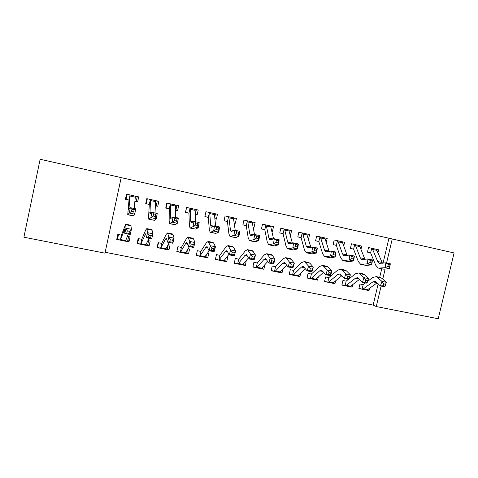 <?xml version="1.0" encoding="UTF-8"?>
<svg xmlns="http://www.w3.org/2000/svg" width="478" height="478" viewBox="0 0 478 478"><rect width="100%" height="100%" fill="white"/><g stroke="black" fill="none" stroke-linecap="round" stroke-linejoin="round"><path stroke-width="0.72" d="M105.154 252.264L373.151 305.101L376.27 306.553L381.109 286.083M104.963 253.155L23.9 237.202L40.146 159.252L121.197 177.601L104.963 253.155M383.051 263.157L388.943 238.223L454.1 252.946L438.224 318.748L376.27 306.553M147.804 244.395L149.112 245.985L150.194 241.037L147.977 240.583M149.112 245.985L145.671 245.322L148.987 238.331M140.335 244.204L137.061 243.541L138.142 238.57L141.613 239.281M156.264 205.57L157.764 206.299L158.851 201.322L146.806 198.663L145.718 203.67L148.993 204.381M157.764 206.299L155.32 205.767M186.844 252.629L188.499 253.973L189.575 249.104L188.171 248.817M188.499 253.973L185.195 253.334L189.455 246.66M179.979 252.247L176.806 251.601L177.888 246.708L181.276 247.401M195.365 214.216L197.139 214.909L198.227 210.003L186.54 207.428L185.452 212.351L188.625 213.045M197.139 214.909L195.377 214.52M224.78 260.474L226.727 261.729L227.803 256.931L227.158 256.8M226.727 261.729L223.704 261.113M218.458 260.05L215.381 259.429L216.456 254.607L219.766 255.288M234.214 222.868L235.355 223.256L236.437 218.434L225.09 215.931L224.009 220.776L227.086 221.451M235.355 223.256L234.238 223.011M261.789 268.122L263.85 269.257L264.896 264.657M263.85 269.257L260.988 268.678M255.82 267.626L252.826 267.023L253.902 262.279L257.14 262.942M271.934 231.203L272.454 231.37L273.536 226.614L262.518 224.188L261.442 228.962L264.43 229.613M272.454 231.37L271.946 231.256M297.985 275.627L299.909 276.571L300.728 273.022M299.909 276.571L297.197 276.021M292.106 274.987L289.202 274.402L290.271 269.723L293.438 270.375M308.525 239.131L309.571 234.567L298.87 232.206L297.794 236.903L300.698 237.542M333.16 282.868L334.959 283.681L335.616 280.861M334.959 283.681L332.389 283.161M327.37 282.139L324.55 281.566L325.614 276.959L328.715 277.599M343.736 245.961L344.596 242.286L334.194 239.992L333.118 244.628L335.938 245.244M367.349 289.883L369.028 290.588L369.572 288.306M369.028 290.588L366.602 290.098M361.655 289.094L358.906 288.539L359.976 283.998L363.005 284.619M377.925 252.814L378.636 249.797L368.526 247.568L367.451 252.133L370.199 252.731M373.151 305.101L378.164 283.86M379.705 277.336L381.713 268.851M388.943 238.223L121.185 177.631M360.956 249.391L361.732 246.068L351.479 243.804L350.404 248.405L353.188 249.014M350.374 286.406L352.113 287.159L352.704 284.625M352.113 287.159L349.615 286.651M344.632 285.641L341.848 285.079L342.917 280.502L345.982 281.136M326.265 242.537L327.209 238.456L316.657 236.126L315.582 240.793L318.444 241.42M315.695 279.277L317.559 280.15L318.288 276.995M317.559 280.15L314.918 279.618M309.864 278.59L307.001 278.011L308.071 273.368L311.202 274.014M290.379 235.266L291.682 230.617L280.825 228.227L279.75 232.959L282.695 233.605M279.056 272.358L280.012 271.91L282.008 272.938L282.928 268.917M282.008 272.938L279.224 272.376M274.091 271.337L271.146 270.739L272.221 266.025L275.424 266.682M253.215 227.068L254.039 227.343L255.121 222.557L243.941 220.089L242.86 224.899L245.895 225.562M254.039 227.343L253.232 227.164M243.338 264.286L245.423 265.523L246.218 260.701M245.423 265.523L242.483 264.926M237.273 263.868L234.238 263.253L235.313 258.473L238.743 259.136L237.65 263.976L238.48 263.474L244.957 255.389L246.403 254.655L249.193 258.951L250.556 254.081L247.538 249.683L245.339 250.831L238.743 259.136M214.933 218.583L216.391 219.115L217.472 214.252L205.958 211.712L204.877 216.594L208.002 217.281M216.391 219.115L214.957 218.799M205.946 256.59L207.757 257.881L208.832 253.047L207.811 252.838M207.757 257.881L204.65 257.248L205.857 257.009L206.269 255.133M199.362 256.178L196.237 255.545L197.312 250.687L200.664 251.374M175.94 209.932L177.601 210.637L178.688 205.695L166.822 203.078L165.735 208.044L168.955 208.749M177.601 210.637L175.504 210.177M167.461 248.572L168.955 250.012L170.031 245.1L168.226 244.73M168.955 250.012L165.579 249.355L169.373 242.525M160.309 248.255L157.083 247.604L158.164 242.669L161.594 243.374M136.29 201.101L137.628 201.895L138.716 196.882L126.485 194.182L125.397 199.224L128.713 199.947M137.628 201.895L134.826 201.286M127.871 240.01L128.97 241.898L130.046 236.915L127.411 236.371M128.97 241.898L125.672 241.229M127.297 230.85L126.819 232.917L129 233.372L129.478 231.304L127.297 230.85L125.977 228.197L131.414 229.326L130.213 234.471L124.788 233.354L125.977 228.197L125.696 224.194L121.442 235.11L120.348 240.183L116.734 239.418L117.815 234.405L121.322 235.128M382.764 279.074L385.125 269.084M386.571 262.972L392.247 238.946M371.269 248.172L372.661 249.45L377.692 261.508L379.377 263.39L385.877 262.822L390.311 263.778L389.606 268.636L383.948 269.198L379.012 268.278M382.442 263.229L376.891 250.382L375.911 249.193L371.298 248.178M389.713 266.76L389.994 264.812L388.214 264.43L387.933 266.383L389.713 266.76L389.606 268.636L385.166 267.686L378.271 268.116L375.72 265.242L370.635 252.928L367.474 252.043M371.723 248.309L370.635 252.928M387.933 266.383L385.166 267.686L385.877 262.822L388.214 264.43M389.994 264.812L390.311 263.778M365.562 282.886L363.19 284.619L362.109 289.214L358.978 288.24M362.718 284.559L363.19 284.619M362.109 289.214L363.4 288.843L372.9 281.847L375.176 281.333L380.41 285.94L381.934 281.369L376.317 276.631L372.852 277.425L367.6 281.357M383.786 283.908L381.934 281.369L386.373 282.295L384.85 286.854L380.41 285.94L383.177 285.736L384.957 286.107L385.567 284.273L383.786 283.908L383.177 285.736M385.567 284.273L386.373 282.295L381.814 278.232L379.914 277.383M362.276 289.238L366.327 290.074L367.636 289.704L377.076 282.856M384.85 286.854L384.957 286.107M354.264 244.419L355.584 245.692L360.215 257.744L361.792 259.608L367.976 258.957L372.476 259.93L371.747 264.818L366.363 265.451L361.386 264.525M364.941 259.381L359.874 246.636L358.972 245.459L354.288 244.425M371.782 262.918L372.075 260.952L370.271 260.564L369.978 262.53L371.782 262.918L371.747 264.818L367.241 263.856L360.687 264.376L358.297 261.514L353.618 249.205L350.428 248.309M354.706 244.551L353.618 249.205M369.978 262.53L367.241 263.856L367.976 258.957L370.271 260.564M372.075 260.952L372.476 259.93M337.014 240.619L338.263 241.88L342.487 253.92L343.951 255.772L349.806 255.037L354.377 256.023L353.624 260.946L348.51 261.651L343.503 260.713M347.189 255.461L342.612 242.836L341.788 241.671L337.044 240.625M353.589 259.01L353.887 257.039L352.053 256.644L351.748 258.622L353.589 259.01L353.624 260.946L349.048 259.966L342.846 260.576L340.623 257.738L336.357 245.435L333.142 244.527M337.444 240.745L336.357 245.435M351.748 258.622L349.048 259.966L349.806 255.037L352.053 256.644M353.887 257.039L354.377 256.023M348.432 279.361L346.162 281.13L345.08 285.76L341.919 284.769M345.702 281.076L346.162 281.13M345.08 285.76L346.311 285.372L355.417 278.232L357.586 277.688L362.503 282.259L364.003 277.646L358.721 272.95L355.423 273.792L349.095 278.835M365.825 280.192L364.003 277.646L368.508 278.584L367.008 283.185L362.503 282.259L365.222 282.038L367.032 282.414L367.636 280.562L365.825 280.192L365.222 282.038M367.636 280.562L368.508 278.584L364.224 274.551L362.426 273.721M345.241 285.784L349.358 286.627L350.607 286.244L359.534 279.355M367.008 283.185L367.032 282.414M347.59 276.421L346.998 278.286L348.832 278.662L349.43 276.798L347.59 276.421L345.803 273.864L350.38 274.814L348.898 279.457L344.327 278.519L345.803 273.864L340.874 269.216L337.743 270.106L328.888 277.593L327.806 282.259L324.622 281.243M328.44 277.539L328.888 277.593M327.806 282.259L328.978 281.853L337.677 274.563L339.739 273.99L344.327 278.519L346.998 278.286M349.43 276.798L350.38 274.814L346.371 270.823L344.68 270.01M327.956 282.277L332.144 283.137L333.333 282.737L341.728 275.818M348.898 279.457L348.832 278.662M319.519 236.759L320.69 238.008L324.49 250.036L325.847 251.882L331.362 251.058L335.998 252.061L335.221 257.015L330.4 257.791L325.357 256.847M329.181 251.464L325.106 238.982L324.365 237.829L319.549 236.765M335.114 255.049L335.425 253.059L333.56 252.659L333.25 254.649L335.114 255.049L335.221 257.015L330.579 256.023L324.735 256.716L322.686 253.896L318.85 241.611L315.605 240.691M319.943 236.885L318.85 241.611M333.25 254.649L330.579 256.023L331.362 251.058L333.56 252.659M335.425 253.059L335.998 252.061M301.773 232.846L302.867 234.089L306.231 246.104L307.468 247.933L312.636 247.018L317.344 248.034L316.544 253.023L312.015 253.878L306.93 252.928M310.915 247.389L306.685 233.927L301.803 232.852M316.352 251.028L316.675 249.026L314.787 248.614L314.464 250.621L316.352 251.028L316.544 253.023L311.829 252.014L306.356 252.802L304.486 250.006L301.092 237.727L297.818 236.801M302.186 232.971L301.092 237.727M314.464 250.621L311.829 252.014L312.636 247.018L314.787 248.614M316.675 249.026L317.344 248.034M329.085 272.591L328.5 274.474L330.358 274.856L330.949 272.974L329.085 272.591L327.328 270.028L331.977 270.99L330.513 275.675L325.877 274.725L327.328 270.028L322.758 265.421L319.8 266.36L311.375 274.008L310.288 278.704L307.079 277.67M310.933 273.954L311.375 274.008M310.288 278.704L311.393 278.286L319.68 270.841L321.622 270.237L325.877 274.725L328.5 274.474M330.949 272.974L331.977 270.99L328.255 267.035L326.677 266.246M310.431 278.722L314.691 279.6L315.809 279.182L323.66 272.257M330.513 275.675L330.358 274.856M310.294 268.702L309.714 270.602L311.608 270.99L312.182 269.096L310.294 268.702L308.579 266.132L313.293 267.112L311.853 271.839L307.145 270.871L308.579 266.132L304.372 261.58L301.6 262.565L293.606 270.369L292.518 275.101L289.286 274.043M293.181 270.321L293.606 270.369M292.518 275.101L293.558 274.659L301.415 267.065L303.237 266.431L307.145 270.871L309.714 270.602M312.182 269.096L313.293 267.112L309.869 263.193L308.406 262.422M297.005 276.003L298.039 275.573L305.311 268.672M311.853 271.839L311.608 270.99M289.094 230.456L289.184 230.067M283.771 228.872L284.786 230.103L287.702 242.107L288.814 243.923L293.629 242.914L298.409 243.947L297.579 248.966L293.355 249.904L288.234 248.948M292.393 243.224L288.754 229.972L283.801 228.878M297.31 246.941L297.639 244.927L295.721 244.509L295.386 246.529L297.31 246.941L297.579 248.966L292.793 247.945L287.702 248.835L286.011 246.056L283.078 233.796L279.773 232.846M284.171 228.998L283.078 233.796M295.386 246.529L292.793 247.945L293.629 242.914L295.721 244.509M297.639 244.927L298.409 243.947M291.21 264.758L290.642 266.676L292.566 267.071L293.134 265.153L291.21 264.758L289.531 262.177L294.323 263.169L292.906 267.937L288.12 266.957L289.531 262.177L285.713 257.672L283.125 258.712L275.579 266.676L274.491 271.444L271.229 270.363M274.491 271.444L275.465 270.984L282.874 263.229L284.577 262.565L288.12 266.957L290.642 266.676M293.134 265.153L294.323 263.169L291.204 259.291L289.859 258.538M275.465 270.984L280.012 271.91L286.686 265.069M292.906 267.937L292.566 267.071M270.99 226.823L271.151 226.088M265.511 224.845L266.437 226.064L268.893 238.05L269.879 239.848L274.318 238.749L279.176 239.795L278.321 244.85L274.414 245.871L269.251 244.903M273.595 238.964L270.566 225.963M277.969 242.794L278.31 240.763L276.362 240.344L276.015 242.376L277.969 242.794L278.321 244.85L273.458 243.81L268.761 244.802L267.268 242.047L264.8 229.799L261.466 228.843M265.893 224.965L264.8 229.799M276.015 242.376L273.458 243.81L274.318 238.749L276.362 240.344M278.31 240.763L279.176 239.795M271.833 260.749L271.277 262.685L273.225 263.085L273.786 261.149L271.833 260.749L270.195 258.156L275.059 259.166L273.667 263.981L268.809 262.984L270.195 258.156L266.772 253.71L264.37 254.798L257.295 262.936L256.208 267.74L252.916 266.628M256.889 262.888L257.295 262.936M256.208 267.74L257.104 267.262L264.059 259.339L265.637 258.64L268.809 262.984L271.277 262.685M273.786 261.149L275.059 259.166L272.263 255.33L271.032 254.601M260.845 268.666L261.723 268.194L267.764 261.46M273.667 263.981L273.225 263.085M252.569 223.369L252.862 222.055M246.977 220.758L247.819 221.971L249.797 233.933L250.657 235.72L254.714 234.519L259.644 235.582L258.759 240.673L255.18 241.772L249.976 240.798M254.529 234.584L252.109 221.888L247.001 220.764M258.323 238.582L258.676 236.532L256.698 236.108L256.339 238.152L258.323 238.582L258.759 240.673L253.824 239.615L249.534 240.709L248.237 237.972L246.254 225.747L242.89 224.774M247.353 220.878L246.254 225.747M256.339 238.152L253.824 239.615L254.714 234.519L256.698 236.108M258.676 236.532L259.644 235.582M243.362 264.179L242.824 264.758M237.65 263.976L234.334 262.834M252.151 256.68L250.556 254.081L255.497 255.103L254.129 259.96L249.193 258.951L251.607 258.628L253.585 259.04L254.135 257.086L252.151 256.68L251.607 258.628M254.135 257.086L255.497 255.103L253.023 251.309L251.918 250.603M242.37 264.92L248.536 257.869M254.129 259.96L253.585 259.04M233.838 220.041L234.304 217.962M228.167 216.612L228.926 217.807L230.408 229.751L231.137 231.519L234.8 230.217L239.807 231.298L238.892 236.425L235.648 237.614L230.408 236.634M235.218 230.312L233.378 217.759L228.191 216.618M238.367 234.298L238.737 232.242L236.724 231.806L236.353 233.867L238.367 234.298L238.892 236.425L233.879 235.355L230.014 236.55L228.914 233.844L227.432 221.637L224.039 220.645M228.532 216.725L227.432 221.637M236.353 233.867L233.879 235.355L234.8 230.217L236.724 231.806M238.737 232.242L239.807 231.298M224.929 259.787L224.696 260.833L223.853 261.06M232.165 252.545L231.627 254.517L233.64 254.929L234.178 252.958L232.165 252.545L230.611 249.934L235.624 250.974L234.286 255.879L229.273 254.852L230.611 249.934L228.012 245.602L226.016 246.797L219.916 255.276L218.822 260.157L215.476 258.986M219.533 255.24L219.916 255.276M218.822 260.157L225.562 251.38L226.877 250.609L229.273 254.852L231.627 254.517M234.178 252.958L235.624 250.974L233.491 247.228L232.517 246.54M223.62 261.119L228.998 254.326M234.286 255.879L233.64 254.929M214.777 216.904L215.47 213.809M215.626 226.082L214.365 213.564L209.107 212.405L209.746 213.588L210.72 225.508L211.312 227.259L214.568 225.855L219.653 226.954L218.715 232.111L215.817 233.389L210.535 232.404M218.099 229.948L218.476 227.875L216.432 227.438L216.05 229.512L218.099 229.948L218.715 232.111L213.618 231.023L210.189 232.332L209.298 229.649L208.336 217.46L204.907 216.456M209.43 212.513L208.336 217.46M216.05 229.512L213.618 231.023L214.568 225.855L216.432 227.438M218.476 227.875L219.653 226.954M211.856 248.345L211.33 250.335L213.373 250.753L213.899 248.763L211.856 248.345L210.344 245.728L215.441 246.785L214.126 251.733L209.035 250.687L210.344 245.728L208.181 241.45L206.394 242.704L200.808 251.362L199.714 256.28L196.339 255.079M200.437 251.326L200.808 251.362M199.714 256.28L205.875 247.311L207.046 246.505L209.035 250.687L211.33 250.335M213.899 248.763L215.441 246.785L213.654 243.081L212.812 242.418M204.596 257.26L209.227 250.723M214.126 251.733L213.373 250.753M195.359 214.102L196.356 209.591M185.488 212.184L186.689 207.464M189.706 208.127L190.28 209.298L190.734 221.2L191.182 222.933L194.014 221.416L199.183 222.533L198.215 227.731L195.675 229.099L190.346 228.102M195.735 221.792L195.072 209.31M197.504 225.532L197.892 223.447L195.819 222.999L195.424 225.09L197.504 225.532L198.215 227.731L193.034 226.626L190.059 228.042L189.378 225.389L188.947 213.224L185.637 212.244M190.047 208.241L188.947 213.224M195.424 225.09L193.034 226.626L194.014 221.416L195.819 222.999M197.892 223.447L199.183 222.533M176.932 251.046L178.037 246.744M187.4 250.102L186.731 253.125L185.339 253.334M191.224 244.073L190.71 246.086L192.783 246.511L193.303 244.503L191.224 244.073L189.76 241.45L194.934 242.525L193.65 247.52L188.481 246.457L189.76 241.45L188.045 237.237L186.474 238.552L181.413 247.395L180.32 252.348L177.063 251.165M180.32 252.348L185.876 243.177L186.91 242.328L188.481 246.457L190.71 246.086M193.303 244.503L194.934 242.525L193.512 238.869L192.801 238.235M193.65 247.52L192.783 246.511M175.504 210.069L175.904 210.117L176.956 205.313M165.782 207.828L166.093 207.972L167.145 203.15M170.043 203.789L170.521 204.948L170.736 218.536L173.132 216.91L178.384 218.046L177.38 223.28L175.211 224.744L169.845 223.74M175.534 217.43L175.486 204.99L170.06 203.795M176.573 221.045L176.974 218.942L174.864 218.488L174.464 220.591L176.573 221.045L177.38 223.28L172.122 222.156L169.606 223.686L169.152 221.057L169.266 208.922L166.093 207.972M170.365 203.897L169.266 208.922M174.464 220.591L172.122 222.156L173.132 216.91L174.864 218.488M176.974 218.942L178.384 218.046M157.238 246.899L157.513 247.192L158.487 242.74M168.298 244.748L167.324 249.187L165.741 249.361M170.258 239.735L169.756 241.766L171.865 242.203L172.373 240.177L170.258 239.735L168.842 237.1L174.1 238.193L172.845 243.242L167.593 242.161L168.842 237.1L167.593 232.959L166.242 234.328L161.725 243.362L160.632 248.351L157.513 247.192M161.385 243.332L161.725 243.362M160.632 248.351L165.573 238.976L166.458 238.092L167.593 242.161L169.756 241.766M172.373 240.177L174.1 238.193L173.048 234.59L172.48 233.981M172.845 243.242L171.865 242.203M155.326 205.695L156.21 205.809L157.262 200.969M145.784 203.383L146.25 203.634L147.308 198.776M150.074 199.386L150.451 200.533L149.961 214.072L151.908 212.334L157.244 213.481L156.21 218.757L154.424 220.316L149.017 219.306M155.015 213.003L155.607 200.605M155.302 216.48L155.72 214.365L153.575 213.899L153.157 216.02L155.302 216.48L156.21 218.757L150.863 217.615L148.831 219.265L148.604 216.665L149.285 204.554L146.25 203.634M150.385 199.493L149.285 204.554M153.157 216.02L150.863 217.615L151.908 212.334L153.575 213.899M155.72 214.365L157.244 213.481M137.27 242.591L137.67 243.165L138.644 238.671M148.604 240.715L147.63 245.184L145.85 245.328M148.951 235.331L148.461 237.381L150.606 237.823L151.096 235.774L148.951 235.331L147.583 232.684L152.93 233.796L151.699 238.892L146.364 237.793L147.583 232.684L146.812 228.609L145.694 230.043L141.739 239.269L140.646 244.3L137.67 243.165M141.41 239.239L141.739 239.269M140.646 244.3L145.676 233.79L146.364 237.793L148.461 237.381M151.096 235.774L152.93 233.796L151.837 229.661M151.699 238.892L150.606 237.823M134.832 201.244L136.218 201.435L137.27 196.566M125.487 198.788L126.108 199.23L127.16 194.331M129.801 194.916L130.076 196.046L128.857 209.531L130.339 207.679L135.764 208.85L134.694 214.156L133.302 215.817L127.853 214.795M134.169 208.504L135.417 196.153M133.685 211.844L134.115 209.711L131.934 209.239L131.504 211.378L133.685 211.844L134.694 214.156L129.263 212.997L127.728 214.771L128.994 200.121L126.108 199.23M130.094 195.018L128.994 200.121M131.504 211.378L129.263 212.997L130.339 207.679L131.934 209.239M134.115 209.711L135.764 208.85M117.044 237.978L117.516 239.072L118.496 234.549M128.606 236.616L127.632 241.127L125.451 241.217L128.277 234.077M120.074 240.099L117.516 239.072M120.348 240.183L124.567 229.416L124.788 233.354L126.819 232.917M129.478 231.304L131.414 229.326L130.864 225.275M130.213 234.471L129 233.372M382.024 262.44L377.692 261.508M383.948 269.198L379.574 268.266M376.891 250.382L372.661 249.45M372.9 281.847L376.879 282.665M377.441 277.318L381.814 278.232M363.4 288.843L367.636 289.704M364.612 258.688L360.215 257.744M366.363 265.451L361.924 264.507M359.874 246.636L355.584 245.692M346.944 254.882L342.487 253.92M348.51 261.651L344.011 260.695M342.612 242.836L338.263 241.88M355.417 278.232L359.181 279.009M359.785 273.625L364.224 274.551M346.311 285.372L350.607 286.244M337.677 274.563L341.226 275.298M341.866 269.879L346.371 270.823M328.978 281.853L333.333 282.737M329.013 251.016L324.49 250.036M330.4 257.791L325.829 256.823M325.106 238.982L320.69 238.008M310.825 247.09L306.231 246.104M312.015 253.878L307.378 252.892M307.348 235.074L302.867 234.089M319.68 270.841L323.009 271.528M323.684 266.079L328.255 267.035M311.393 278.286L315.809 279.182M301.415 267.065L304.51 267.704M305.233 262.219L309.869 263.193M293.558 274.659L298.039 275.573M292.357 243.111L287.702 242.107M293.355 249.904L288.646 248.901M289.333 231.107L284.786 230.103M282.874 263.229L285.736 263.826M286.495 258.305L291.204 259.291M270.56 225.963L265.535 224.851M273.392 239.024L268.893 238.05M274.414 245.871L269.634 244.85M271.05 227.08L266.437 226.064M264.059 259.339L266.676 259.883M267.477 254.332L272.263 255.33M257.104 267.262L261.723 268.194M253.866 234.812L249.797 233.933M255.18 241.772L250.323 240.739M252.504 222.999L247.819 221.971M244.957 255.389L247.323 255.879M248.172 250.293L253.023 251.309M238.48 263.474L243.159 264.43M234.035 230.533L230.408 229.751M235.648 237.614L230.719 236.562M233.676 218.852L228.926 217.807M225.562 251.38L227.671 251.816M228.562 246.194L233.491 247.228M219.575 259.638L224.325 260.6M213.887 226.19L210.72 225.508M215.817 233.389L210.81 232.326M214.568 214.646L209.746 213.588M205.875 247.311L207.715 247.694M208.647 242.035L213.654 243.081M200.39 255.742L205.211 256.722M195.066 209.31L189.73 208.133M193.417 221.78L190.734 221.2M195.675 229.099L190.585 228.018M195.173 210.38L190.28 209.298M185.876 243.177L187.442 243.499M188.428 237.805L193.512 238.869M180.911 251.786L185.811 252.778M172.624 217.293L170.431 216.821M175.211 224.744L170.043 223.644M175.486 206.042L170.521 204.948M165.573 238.976L166.846 239.239M167.88 233.509L173.048 234.59M161.14 247.771L166.111 248.781M155.589 200.605L150.098 199.392M151.496 212.74L149.805 212.375M154.424 220.316L149.178 219.199M155.499 201.644L150.451 200.533M144.948 234.71L145.927 234.913M147.009 229.147L152.261 230.247M141.07 243.696L146.119 244.718M135.399 196.153L129.819 194.922M130.022 208.109L128.857 207.858M133.302 215.817L127.973 214.682M135.202 197.175L130.076 196.046M123.993 230.378L124.668 230.521M125.804 224.714L131.139 225.831M120.689 239.556L125.81 240.595M379.867 263.498L379.377 263.39M375.923 249.205L371.478 248.225M376.317 276.631L380.673 277.539M362.258 259.709L361.792 259.608M358.978 245.471L354.467 244.473M344.387 255.867L343.951 255.772M341.788 241.677L337.217 240.673M358.721 272.95L363.143 273.876M340.874 269.216L345.361 270.154M326.253 251.972L325.847 251.882M324.353 237.835L319.716 236.813M307.85 248.016L307.468 247.933M306.673 233.933L301.965 232.9M322.758 265.421L327.31 266.377M304.372 261.58L308.997 262.541M292.656 275.119L296.987 275.997M289.166 243.995L288.814 243.923M288.73 229.978L283.962 228.926M285.713 257.672L290.403 258.652M274.617 271.462L279.027 272.352M270.201 239.92L269.879 239.848M270.53 225.963L265.69 224.893M266.772 253.71L271.534 254.708M256.322 267.746L260.809 268.66M252.067 221.894L247.15 220.806M247.538 249.683L252.378 250.699M237.751 263.981L242.316 264.908M233.324 217.759L228.341 216.659M228.012 245.602L232.923 246.63M218.912 260.163L223.561 261.102M214.305 213.564L209.245 212.447M208.181 241.45L213.17 242.495M199.792 256.286L204.518 257.242M195 209.304L189.868 208.175M188.045 237.237L193.112 238.301M180.385 252.348L185.195 253.322M175.408 204.984L170.192 203.831M167.593 232.959L172.731 234.035M160.686 248.351L165.585 249.343M155.511 200.599L150.217 199.428M146.812 228.609L152.034 229.703M140.687 244.294L145.671 245.31M135.316 196.141L129.938 194.958M125.696 224.194L131.008 225.305M120.378 240.177L125.457 241.205"/></g></svg>
